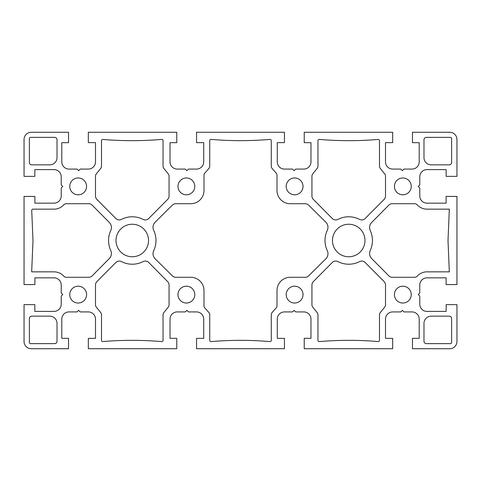 <?xml version="1.0" encoding="UTF-8"?>
<svg xmlns="http://www.w3.org/2000/svg" width="481" height="481" viewBox="0 0 481 481"><rect width="100%" height="100%" fill="white"/><g stroke="black" fill="none" stroke-linecap="round" stroke-linejoin="round"><path stroke-width="0.36" stroke-dasharray="2.4 1.8" d="M148.533 240.5A16.258 16.258 0 0 0 124.146 226.419A16.258 16.258 0 0 0 124.146 254.581A16.258 16.258 0 0 0 148.533 240.5M69.745 294.612A8.417 8.417 0 0 0 82.371 301.9A8.417 8.417 0 0 0 82.371 287.325A8.417 8.417 0 0 0 69.745 294.612M431.192 164.845L449.224 164.845A2.405 2.405 0 0 0 451.629 162.44L451.629 138.558A1.202 1.202 0 0 0 450.426 137.356L426.382 137.356A2.405 2.405 0 0 0 423.977 139.761L423.977 157.63A7.215 7.215 0 0 0 431.192 164.845M286.195 294.612A8.417 8.417 0 0 0 298.821 301.9A8.417 8.417 0 0 0 298.821 287.325A8.417 8.417 0 0 0 286.195 294.612M394.42 186.387A8.417 8.417 0 0 0 407.046 193.675A8.417 8.417 0 0 0 407.046 179.1A8.417 8.417 0 0 0 394.42 186.387M286.195 186.387A8.417 8.417 0 0 0 298.821 193.675A8.417 8.417 0 0 0 298.821 179.1A8.417 8.417 0 0 0 286.195 186.387M203.998 306.024A2.405 2.405 0 0 0 204.593 307.606L208.94 312.602A3.607 3.607 0 0 1 209.734 314.863L209.734 340.404A1.202 1.202 0 0 0 211.039 341.6A350.222 350.222 0 0 1 240.5 340.338A350.222 350.222 0 0 1 269.961 341.6A1.202 1.202 0 0 0 271.266 340.404L271.266 314.863A3.607 3.607 0 0 1 272.06 312.602L276.407 307.606A2.405 2.405 0 0 0 277.002 306.024L277.002 290.518A13.227 13.227 0 0 1 290.229 277.29L305.207 277.29A4.81 4.81 0 0 0 308.622 275.866L325.829 258.838A7.215 7.215 0 0 0 327.278 250.625A23.713 23.713 0 0 1 327.278 230.375A7.215 7.215 0 0 0 325.829 222.162L308.622 205.134A4.81 4.81 0 0 0 305.207 203.71L290.229 203.71A13.227 13.227 0 0 1 277.002 190.482L277.002 174.976A2.405 2.405 0 0 0 276.407 173.394L272.06 168.398A3.607 3.607 0 0 1 271.266 166.137L271.266 140.596A1.202 1.202 0 0 0 269.961 139.4A350.222 350.222 0 0 1 240.5 140.662A350.222 350.222 0 0 1 211.039 139.4A1.202 1.202 0 0 0 209.734 140.596L209.734 166.137A3.607 3.607 0 0 1 208.94 168.398L204.593 173.394A2.405 2.405 0 0 0 203.998 174.976L203.998 190.482A13.227 13.227 0 0 1 190.771 203.71L175.793 203.71A4.81 4.81 0 0 0 172.378 205.134L155.171 222.162A7.215 7.215 0 0 0 153.722 230.375A23.713 23.713 0 0 1 153.722 250.625A7.215 7.215 0 0 0 155.171 258.838L172.378 275.866A4.81 4.81 0 0 0 175.793 277.29L190.771 277.29A13.227 13.227 0 0 1 203.998 290.518L203.998 306.024M49.808 316.155L31.776 316.155A2.405 2.405 0 0 0 29.371 318.56L29.371 342.442A1.202 1.202 0 0 0 30.574 343.644L54.618 343.644A2.405 2.405 0 0 0 57.023 341.239L57.023 323.37A7.215 7.215 0 0 0 49.808 316.155M317.165 312.602A3.607 3.607 0 0 1 317.959 314.863L317.959 340.404A1.202 1.202 0 0 0 319.264 341.6A350.222 350.222 0 0 1 378.186 341.558A1.202 1.202 0 0 0 379.491 340.362L379.491 314.863A3.607 3.607 0 0 1 380.285 312.602L384.716 307.082A3.607 3.607 0 0 0 385.509 304.822L385.509 285.005A4.81 4.81 0 0 0 384.121 281.613L365.169 262.494A4.81 4.81 0 0 0 359.554 261.598A23.713 23.713 0 0 1 337.896 261.598A4.81 4.81 0 0 0 332.281 262.494L313.329 281.613A4.81 4.81 0 0 0 311.941 285.005L311.941 304.822A3.607 3.607 0 0 0 312.734 307.082L317.165 312.602M449.332 271.843L448.003 240.5L449.332 209.157L426.984 209.157A13.227 13.227 0 0 1 417.243 204.876A3.607 3.607 0 0 0 414.58 203.71L392.243 203.71A4.81 4.81 0 0 0 388.828 205.134L371.675 222.444A7.215 7.215 0 0 0 370.25 230.549A23.713 23.713 0 0 1 370.25 250.451A7.215 7.215 0 0 0 371.675 258.556L388.828 275.866A4.81 4.81 0 0 0 392.243 277.29L414.58 277.29A3.607 3.607 0 0 0 417.243 276.124A13.227 13.227 0 0 1 426.984 271.843L449.332 271.843M379.491 166.137L379.491 140.638A1.202 1.202 0 0 0 378.186 139.442A350.222 350.222 0 0 1 319.264 139.4A1.202 1.202 0 0 0 317.959 140.596L317.959 166.137A3.607 3.607 0 0 1 317.165 168.398L312.734 173.918A3.607 3.607 0 0 0 311.941 176.178L311.941 195.995A4.81 4.81 0 0 0 313.329 199.387L332.281 218.506A4.81 4.81 0 0 0 337.896 219.402A23.713 23.713 0 0 1 359.554 219.402A4.81 4.81 0 0 0 365.169 218.506L384.121 199.387A4.81 4.81 0 0 0 385.509 195.995L385.509 176.178A3.607 3.607 0 0 0 384.716 173.918L380.285 168.398A3.607 3.607 0 0 1 379.491 166.137M31.722 210.413L32.997 240.5L31.668 271.843L54.016 271.843A13.227 13.227 0 0 1 63.757 276.124A3.607 3.607 0 0 0 66.42 277.29L88.757 277.29A4.81 4.81 0 0 0 92.172 275.866L109.325 258.556A7.215 7.215 0 0 0 110.75 250.451A23.713 23.713 0 0 1 110.75 230.549A7.215 7.215 0 0 0 109.325 222.444L92.172 205.134A4.81 4.81 0 0 0 88.757 203.71L66.42 203.71A3.607 3.607 0 0 0 63.757 204.876A13.227 13.227 0 0 1 54.016 209.157L32.924 209.157A1.202 1.202 0 0 0 31.722 210.413M163.835 168.398A3.607 3.607 0 0 1 163.041 166.137L163.041 140.596A1.202 1.202 0 0 0 161.736 139.4A350.222 350.222 0 0 1 102.814 139.442A1.202 1.202 0 0 0 101.509 140.638L101.509 166.137A3.607 3.607 0 0 1 100.715 168.398L96.284 173.918A3.607 3.607 0 0 0 95.491 176.178L95.491 195.995A4.81 4.81 0 0 0 96.879 199.387L115.831 218.506A4.81 4.81 0 0 0 121.446 219.402A23.713 23.713 0 0 1 143.104 219.402A4.81 4.81 0 0 0 148.719 218.506L167.671 199.387A4.81 4.81 0 0 0 169.059 195.995L169.059 176.178A3.607 3.607 0 0 0 168.266 173.918L163.835 168.398M101.509 314.863L101.509 340.362A1.202 1.202 0 0 0 102.814 341.558A350.222 350.222 0 0 1 161.736 341.6A1.202 1.202 0 0 0 163.041 340.404L163.041 314.863A3.607 3.607 0 0 1 163.835 312.602L168.266 307.082A3.607 3.607 0 0 0 169.059 304.822L169.059 285.005A4.81 4.81 0 0 0 167.671 281.613L148.719 262.494A4.81 4.81 0 0 0 143.104 261.598A23.713 23.713 0 0 1 121.446 261.598A4.81 4.81 0 0 0 115.831 262.494L96.879 281.613A4.81 4.81 0 0 0 95.491 285.005L95.491 304.822A3.607 3.607 0 0 0 96.284 307.082L100.715 312.602A3.607 3.607 0 0 1 101.509 314.863M364.983 240.5A16.258 16.258 0 0 0 340.596 226.419A16.258 16.258 0 0 0 340.596 254.581A16.258 16.258 0 0 0 364.983 240.5M69.745 186.387A8.417 8.417 0 0 0 82.371 193.675A8.417 8.417 0 0 0 82.371 179.1A8.417 8.417 0 0 0 69.745 186.387M177.97 294.612A8.417 8.417 0 0 0 190.596 301.9A8.417 8.417 0 0 0 190.596 287.325A8.417 8.417 0 0 0 177.97 294.612M423.977 323.37L423.977 341.239A2.405 2.405 0 0 0 426.382 343.644L450.426 343.644A1.202 1.202 0 0 0 451.629 342.442L451.629 318.56A2.405 2.405 0 0 0 449.224 316.155L431.192 316.155A7.215 7.215 0 0 0 423.977 323.37M177.97 186.387A8.417 8.417 0 0 0 190.596 193.675A8.417 8.417 0 0 0 190.596 179.1A8.417 8.417 0 0 0 177.97 186.387M29.371 138.558L29.371 162.44A2.405 2.405 0 0 0 31.776 164.845L49.808 164.845A7.215 7.215 0 0 0 57.023 157.63L57.023 139.761A2.405 2.405 0 0 0 54.618 137.356L30.574 137.356A1.202 1.202 0 0 0 29.371 138.558M394.42 294.612A8.417 8.417 0 0 0 407.046 301.9A8.417 8.417 0 0 0 407.046 287.325A8.417 8.417 0 0 0 394.42 294.612M456.95 341.51A7.215 7.215 0 0 1 449.735 348.725L412.457 348.725L412.457 338.329L419.204 338.329L419.204 319.131A7.215 7.215 0 0 0 411.989 311.916L403.926 311.916L402.356 310.347L400.787 311.916L392.718 311.916A7.215 7.215 0 0 0 385.503 319.131L385.503 338.365L392.67 338.365L392.67 348.725L304.232 348.725L304.232 338.329L310.979 338.329L310.979 319.131A7.215 7.215 0 0 0 303.764 311.916L295.701 311.916L294.131 310.347L292.562 311.916L284.493 311.916A7.215 7.215 0 0 0 277.278 319.131L277.278 338.365L284.445 338.365L284.445 348.725L196.555 348.725L196.555 338.365L203.722 338.365L203.722 319.131A7.215 7.215 0 0 0 196.507 311.916L188.438 311.916L186.868 310.347L185.299 311.916L177.236 311.916A7.215 7.215 0 0 0 170.021 319.131L170.021 338.329L176.767 338.329L176.767 348.725L88.33 348.725L88.33 338.365L95.497 338.365L95.497 319.131A7.215 7.215 0 0 0 88.282 311.916L80.213 311.916L78.644 310.347L77.074 311.916L69.011 311.916A7.215 7.215 0 0 0 61.796 319.131L61.796 338.329L68.542 338.329L68.542 348.725L31.265 348.725A7.215 7.215 0 0 1 24.05 341.51L24.05 304.629L34.842 304.629L34.842 311.399L54.016 311.399A7.215 7.215 0 0 0 61.231 304.184L61.231 296.031L62.752 294.51L61.231 292.983L61.231 285.071A7.215 7.215 0 0 0 54.016 277.856L34.903 277.856L34.903 284.578L24.05 284.578L24.05 196.422L34.903 196.422L34.903 203.144L54.016 203.144A7.215 7.215 0 0 0 61.231 195.929L61.231 188.017L62.752 186.49L61.231 184.969L61.231 176.816A7.215 7.215 0 0 0 54.016 169.601L34.842 169.601L34.842 176.371L24.05 176.371L24.05 139.49A7.215 7.215 0 0 1 31.265 132.275L68.542 132.275L68.542 142.671L61.796 142.671L61.796 161.869A7.215 7.215 0 0 0 69.011 169.084L77.074 169.084L78.644 170.653L80.213 169.084L88.282 169.084A7.215 7.215 0 0 0 95.497 161.869L95.497 142.635L88.33 142.635L88.33 132.275L176.767 132.275L176.767 142.671L170.021 142.671L170.021 161.869A7.215 7.215 0 0 0 177.236 169.084L185.299 169.084L186.868 170.653L188.438 169.084L196.507 169.084A7.215 7.215 0 0 0 203.722 161.869L203.722 142.635L196.555 142.635L196.555 132.275L284.445 132.275L284.445 142.635L277.278 142.635L277.278 161.869A7.215 7.215 0 0 0 284.493 169.084L292.562 169.084L294.131 170.653L295.701 169.084L303.764 169.084A7.215 7.215 0 0 0 310.979 161.869L310.979 142.671L304.232 142.671L304.232 132.275L392.67 132.275L392.67 142.635L385.503 142.635L385.503 161.869A7.215 7.215 0 0 0 392.718 169.084L400.787 169.084L402.356 170.653L403.926 169.084L411.989 169.084A7.215 7.215 0 0 0 419.204 161.869L419.204 142.671L412.457 142.671L412.457 132.275L449.735 132.275A7.215 7.215 0 0 1 456.95 139.49L456.95 176.371L446.158 176.371L446.158 169.601L426.984 169.601A7.215 7.215 0 0 0 419.769 176.816L419.769 184.969L418.248 186.49L419.769 188.017L419.769 195.929A7.215 7.215 0 0 0 426.984 203.144L446.097 203.144L446.097 196.422L456.95 196.422L456.95 284.578L446.097 284.578L446.097 277.856L426.984 277.856A7.215 7.215 0 0 0 419.769 285.071L419.769 292.983L418.248 294.51L419.769 296.031L419.769 304.184A7.215 7.215 0 0 0 426.984 311.399L446.158 311.399L446.158 304.629L456.95 304.629L456.95 341.51"/><path stroke-width="0.72" d="M148.533 240.5A16.258 16.258 0 0 0 124.146 226.419A16.258 16.258 0 0 0 124.146 254.581A16.258 16.258 0 0 0 148.533 240.5M69.745 294.612A8.417 8.417 0 0 0 82.371 301.9A8.417 8.417 0 0 0 82.371 287.325A8.417 8.417 0 0 0 69.745 294.612M431.192 164.845L449.224 164.845A2.405 2.405 0 0 0 451.629 162.44L451.629 138.558A1.202 1.202 0 0 0 450.426 137.356L426.382 137.356A2.405 2.405 0 0 0 423.977 139.761L423.977 157.63A7.215 7.215 0 0 0 431.192 164.845M286.195 294.612A8.417 8.417 0 0 0 298.821 301.9A8.417 8.417 0 0 0 298.821 287.325A8.417 8.417 0 0 0 286.195 294.612M394.42 186.387A8.417 8.417 0 0 0 407.046 193.675A8.417 8.417 0 0 0 407.046 179.1A8.417 8.417 0 0 0 394.42 186.387M286.195 186.387A8.417 8.417 0 0 0 298.821 193.675A8.417 8.417 0 0 0 298.821 179.1A8.417 8.417 0 0 0 286.195 186.387M203.998 306.024A2.405 2.405 0 0 0 204.593 307.606L208.94 312.602A3.607 3.607 0 0 1 209.734 314.863L209.734 340.404A1.202 1.202 0 0 0 211.039 341.6A350.222 350.222 0 0 1 240.5 340.338A350.222 350.222 0 0 1 269.961 341.6A1.202 1.202 0 0 0 271.266 340.404L271.266 314.863A3.607 3.607 0 0 1 272.06 312.602L276.407 307.606A2.405 2.405 0 0 0 277.002 306.024L277.002 290.518A13.227 13.227 0 0 1 290.229 277.29L305.207 277.29A4.81 4.81 0 0 0 308.622 275.866L325.829 258.838A7.215 7.215 0 0 0 327.278 250.625A23.713 23.713 0 0 1 327.278 230.375A7.215 7.215 0 0 0 325.829 222.162L308.622 205.134A4.81 4.81 0 0 0 305.207 203.71L290.229 203.71A13.227 13.227 0 0 1 277.002 190.482L277.002 174.976A2.405 2.405 0 0 0 276.407 173.394L272.06 168.398A3.607 3.607 0 0 1 271.266 166.137L271.266 140.596A1.202 1.202 0 0 0 269.961 139.4A350.222 350.222 0 0 1 240.5 140.662A350.222 350.222 0 0 1 211.039 139.4A1.202 1.202 0 0 0 209.734 140.596L209.734 166.137A3.607 3.607 0 0 1 208.94 168.398L204.593 173.394A2.405 2.405 0 0 0 203.998 174.976L203.998 190.482A13.227 13.227 0 0 1 190.771 203.71L175.793 203.71A4.81 4.81 0 0 0 172.378 205.134L155.171 222.162A7.215 7.215 0 0 0 153.722 230.375A23.713 23.713 0 0 1 153.722 250.625A7.215 7.215 0 0 0 155.171 258.838L172.378 275.866A4.81 4.81 0 0 0 175.793 277.29L190.771 277.29A13.227 13.227 0 0 1 203.998 290.518L203.998 306.024M49.808 316.155L31.776 316.155A2.405 2.405 0 0 0 29.371 318.56L29.371 342.442A1.202 1.202 0 0 0 30.574 343.644L54.618 343.644A2.405 2.405 0 0 0 57.023 341.239L57.023 323.37A7.215 7.215 0 0 0 49.808 316.155M317.165 312.602A3.607 3.607 0 0 1 317.959 314.863L317.959 340.404A1.202 1.202 0 0 0 319.264 341.6A350.222 350.222 0 0 1 378.186 341.558A1.202 1.202 0 0 0 379.491 340.362L379.491 314.863A3.607 3.607 0 0 1 380.285 312.602L384.716 307.082A3.607 3.607 0 0 0 385.509 304.822L385.509 285.005A4.81 4.81 0 0 0 384.121 281.613L365.169 262.494A4.81 4.81 0 0 0 359.554 261.598A23.713 23.713 0 0 1 337.896 261.598A4.81 4.81 0 0 0 332.281 262.494L313.329 281.613A4.81 4.81 0 0 0 311.941 285.005L311.941 304.822A3.607 3.607 0 0 0 312.734 307.082L317.165 312.602M449.332 271.843L448.003 240.5L449.332 209.157L426.984 209.157A13.227 13.227 0 0 1 417.243 204.876A3.607 3.607 0 0 0 414.58 203.71L392.243 203.71A4.81 4.81 0 0 0 388.828 205.134L371.675 222.444A7.215 7.215 0 0 0 370.25 230.549A23.713 23.713 0 0 1 370.25 250.451A7.215 7.215 0 0 0 371.675 258.556L388.828 275.866A4.81 4.81 0 0 0 392.243 277.29L414.58 277.29A3.607 3.607 0 0 0 417.243 276.124A13.227 13.227 0 0 1 426.984 271.843L449.332 271.843M379.491 166.137L379.491 140.638A1.202 1.202 0 0 0 378.186 139.442A350.222 350.222 0 0 1 319.264 139.4A1.202 1.202 0 0 0 317.959 140.596L317.959 166.137A3.607 3.607 0 0 1 317.165 168.398L312.734 173.918A3.607 3.607 0 0 0 311.941 176.178L311.941 195.995A4.81 4.81 0 0 0 313.329 199.387L332.281 218.506A4.81 4.81 0 0 0 337.896 219.402A23.713 23.713 0 0 1 359.554 219.402A4.81 4.81 0 0 0 365.169 218.506L384.121 199.387A4.81 4.81 0 0 0 385.509 195.995L385.509 176.178A3.607 3.607 0 0 0 384.716 173.918L380.285 168.398A3.607 3.607 0 0 1 379.491 166.137M31.722 210.413L32.997 240.5L31.668 271.843L54.016 271.843A13.227 13.227 0 0 1 63.757 276.124A3.607 3.607 0 0 0 66.42 277.29L88.757 277.29A4.81 4.81 0 0 0 92.172 275.866L109.325 258.556A7.215 7.215 0 0 0 110.75 250.451A23.713 23.713 0 0 1 110.75 230.549A7.215 7.215 0 0 0 109.325 222.444L92.172 205.134A4.81 4.81 0 0 0 88.757 203.71L66.42 203.71A3.607 3.607 0 0 0 63.757 204.876A13.227 13.227 0 0 1 54.016 209.157L32.924 209.157A1.202 1.202 0 0 0 31.722 210.413M163.835 168.398A3.607 3.607 0 0 1 163.041 166.137L163.041 140.596A1.202 1.202 0 0 0 161.736 139.4A350.222 350.222 0 0 1 102.814 139.442A1.202 1.202 0 0 0 101.509 140.638L101.509 166.137A3.607 3.607 0 0 1 100.715 168.398L96.284 173.918A3.607 3.607 0 0 0 95.491 176.178L95.491 195.995A4.81 4.81 0 0 0 96.879 199.387L115.831 218.506A4.81 4.81 0 0 0 121.446 219.402A23.713 23.713 0 0 1 143.104 219.402A4.81 4.81 0 0 0 148.719 218.506L167.671 199.387A4.81 4.81 0 0 0 169.059 195.995L169.059 176.178A3.607 3.607 0 0 0 168.266 173.918L163.835 168.398M101.509 314.863L101.509 340.362A1.202 1.202 0 0 0 102.814 341.558A350.222 350.222 0 0 1 161.736 341.6A1.202 1.202 0 0 0 163.041 340.404L163.041 314.863A3.607 3.607 0 0 1 163.835 312.602L168.266 307.082A3.607 3.607 0 0 0 169.059 304.822L169.059 285.005A4.81 4.81 0 0 0 167.671 281.613L148.719 262.494A4.81 4.81 0 0 0 143.104 261.598A23.713 23.713 0 0 1 121.446 261.598A4.81 4.81 0 0 0 115.831 262.494L96.879 281.613A4.81 4.81 0 0 0 95.491 285.005L95.491 304.822A3.607 3.607 0 0 0 96.284 307.082L100.715 312.602A3.607 3.607 0 0 1 101.509 314.863M364.983 240.5A16.258 16.258 0 0 0 340.596 226.419A16.258 16.258 0 0 0 340.596 254.581A16.258 16.258 0 0 0 364.983 240.5M69.745 186.387A8.417 8.417 0 0 0 82.371 193.675A8.417 8.417 0 0 0 82.371 179.1A8.417 8.417 0 0 0 69.745 186.387M177.97 294.612A8.417 8.417 0 0 0 190.596 301.9A8.417 8.417 0 0 0 190.596 287.325A8.417 8.417 0 0 0 177.97 294.612M423.977 323.37L423.977 341.239A2.405 2.405 0 0 0 426.382 343.644L450.426 343.644A1.202 1.202 0 0 0 451.629 342.442L451.629 318.56A2.405 2.405 0 0 0 449.224 316.155L431.192 316.155A7.215 7.215 0 0 0 423.977 323.37M177.97 186.387A8.417 8.417 0 0 0 190.596 193.675A8.417 8.417 0 0 0 190.596 179.1A8.417 8.417 0 0 0 177.97 186.387M29.371 138.558L29.371 162.44A2.405 2.405 0 0 0 31.776 164.845L49.808 164.845A7.215 7.215 0 0 0 57.023 157.63L57.023 139.761A2.405 2.405 0 0 0 54.618 137.356L30.574 137.356A1.202 1.202 0 0 0 29.371 138.558M394.42 294.612A8.417 8.417 0 0 0 407.046 301.9A8.417 8.417 0 0 0 407.046 287.325A8.417 8.417 0 0 0 394.42 294.612M456.95 341.51A7.215 7.215 0 0 1 449.735 348.725L412.457 348.725L412.457 338.329L419.204 338.329L419.204 319.131A7.215 7.215 0 0 0 411.989 311.916L403.926 311.916L402.356 310.347L400.787 311.916L392.718 311.916A7.215 7.215 0 0 0 385.503 319.131L385.503 338.365L392.67 338.365L392.67 348.725L304.232 348.725L304.232 338.329L310.979 338.329L310.979 319.131A7.215 7.215 0 0 0 303.764 311.916L295.701 311.916L294.131 310.347L292.562 311.916L284.493 311.916A7.215 7.215 0 0 0 277.278 319.131L277.278 338.365L284.445 338.365L284.445 348.725L196.555 348.725L196.555 338.365L203.722 338.365L203.722 319.131A7.215 7.215 0 0 0 196.507 311.916L188.438 311.916L186.868 310.347L185.299 311.916L177.236 311.916A7.215 7.215 0 0 0 170.021 319.131L170.021 338.329L176.767 338.329L176.767 348.725L88.33 348.725L88.33 338.365L95.497 338.365L95.497 319.131A7.215 7.215 0 0 0 88.282 311.916L80.213 311.916L78.644 310.347L77.074 311.916L69.011 311.916A7.215 7.215 0 0 0 61.796 319.131L61.796 338.329L68.542 338.329L68.542 348.725L31.265 348.725A7.215 7.215 0 0 1 24.05 341.51L24.05 304.629L34.842 304.629L34.842 311.399L54.016 311.399A7.215 7.215 0 0 0 61.231 304.184L61.231 296.031L62.752 294.51L61.231 292.983L61.231 285.071A7.215 7.215 0 0 0 54.016 277.856L34.903 277.856L34.903 284.578L24.05 284.578L24.05 196.422L34.903 196.422L34.903 203.144L54.016 203.144A7.215 7.215 0 0 0 61.231 195.929L61.231 188.017L62.752 186.49L61.231 184.969L61.231 176.816A7.215 7.215 0 0 0 54.016 169.601L34.842 169.601L34.842 176.371L24.05 176.371L24.05 139.49A7.215 7.215 0 0 1 31.265 132.275L68.542 132.275L68.542 142.671L61.796 142.671L61.796 161.869A7.215 7.215 0 0 0 69.011 169.084L77.074 169.084L78.644 170.653L80.213 169.084L88.282 169.084A7.215 7.215 0 0 0 95.497 161.869L95.497 142.635L88.33 142.635L88.33 132.275L176.767 132.275L176.767 142.671L170.021 142.671L170.021 161.869A7.215 7.215 0 0 0 177.236 169.084L185.299 169.084L186.868 170.653L188.438 169.084L196.507 169.084A7.215 7.215 0 0 0 203.722 161.869L203.722 142.635L196.555 142.635L196.555 132.275L284.445 132.275L284.445 142.635L277.278 142.635L277.278 161.869A7.215 7.215 0 0 0 284.493 169.084L292.562 169.084L294.131 170.653L295.701 169.084L303.764 169.084A7.215 7.215 0 0 0 310.979 161.869L310.979 142.671L304.232 142.671L304.232 132.275L392.67 132.275L392.67 142.635L385.503 142.635L385.503 161.869A7.215 7.215 0 0 0 392.718 169.084L400.787 169.084L402.356 170.653L403.926 169.084L411.989 169.084A7.215 7.215 0 0 0 419.204 161.869L419.204 142.671L412.457 142.671L412.457 132.275L449.735 132.275A7.215 7.215 0 0 1 456.95 139.49L456.95 176.371L446.158 176.371L446.158 169.601L426.984 169.601A7.215 7.215 0 0 0 419.769 176.816L419.769 184.969L418.248 186.49L419.769 188.017L419.769 195.929A7.215 7.215 0 0 0 426.984 203.144L446.097 203.144L446.097 196.422L456.95 196.422L456.95 284.578L446.097 284.578L446.097 277.856L426.984 277.856A7.215 7.215 0 0 0 419.769 285.071L419.769 292.983L418.248 294.51L419.769 296.031L419.769 304.184A7.215 7.215 0 0 0 426.984 311.399L446.158 311.399L446.158 304.629L456.95 304.629L456.95 341.51"/></g></svg>
